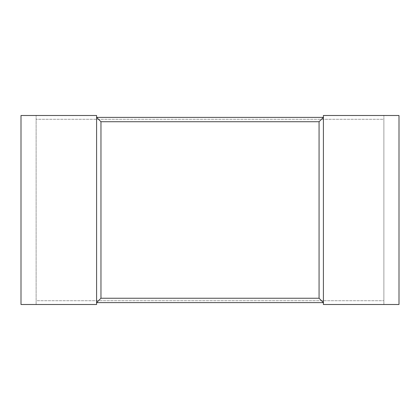 <?xml version="1.0" encoding="UTF-8"?>
<svg xmlns="http://www.w3.org/2000/svg" width="420" height="420" viewBox="0 0 420 420"><rect width="100%" height="100%" fill="white"/><g stroke="black" fill="none" stroke-linecap="round" stroke-linejoin="round"><path stroke-width="0.32" stroke-dasharray="2.1 1.58" d="M36.12 300.72L36.12 119.28L383.88 119.28L383.88 300.72L383.88 119.28L36.12 119.28L36.12 300.72L383.88 300.72L36.12 300.72M323.4 115.5L323.4 304.5L399 304.5L399 115.5L323.4 115.5L323.4 304.5L383.88 304.5L323.4 304.5L323.4 115.5L383.88 115.5L383.88 304.5L383.88 115.5L323.4 115.5M96.6 117.39L323.4 117.39L323.4 302.61L96.6 302.61L96.6 117.39M96.6 115.5L96.6 304.5L21 304.5L21 115.5L96.6 115.5L96.6 304.5L36.12 304.5L96.6 304.5L96.6 115.5L36.12 115.5L36.12 304.5L36.12 115.5L96.6 115.5"/><path stroke-width="0.63" d="M399 115.5L399 304.5L323.4 304.5L323.4 115.5L399 115.5M96.6 117.39L323.4 117.39L323.4 302.61L96.6 302.61L96.6 117.39L100.963 121.721L319.069 121.721L319.069 298.247L100.963 298.247L100.963 121.721M323.4 117.39L319.069 121.721M323.4 302.61L319.069 298.247M96.6 302.61L100.963 298.247M21 115.5L21 304.5L96.6 304.5L96.6 115.5L21 115.5"/></g></svg>
